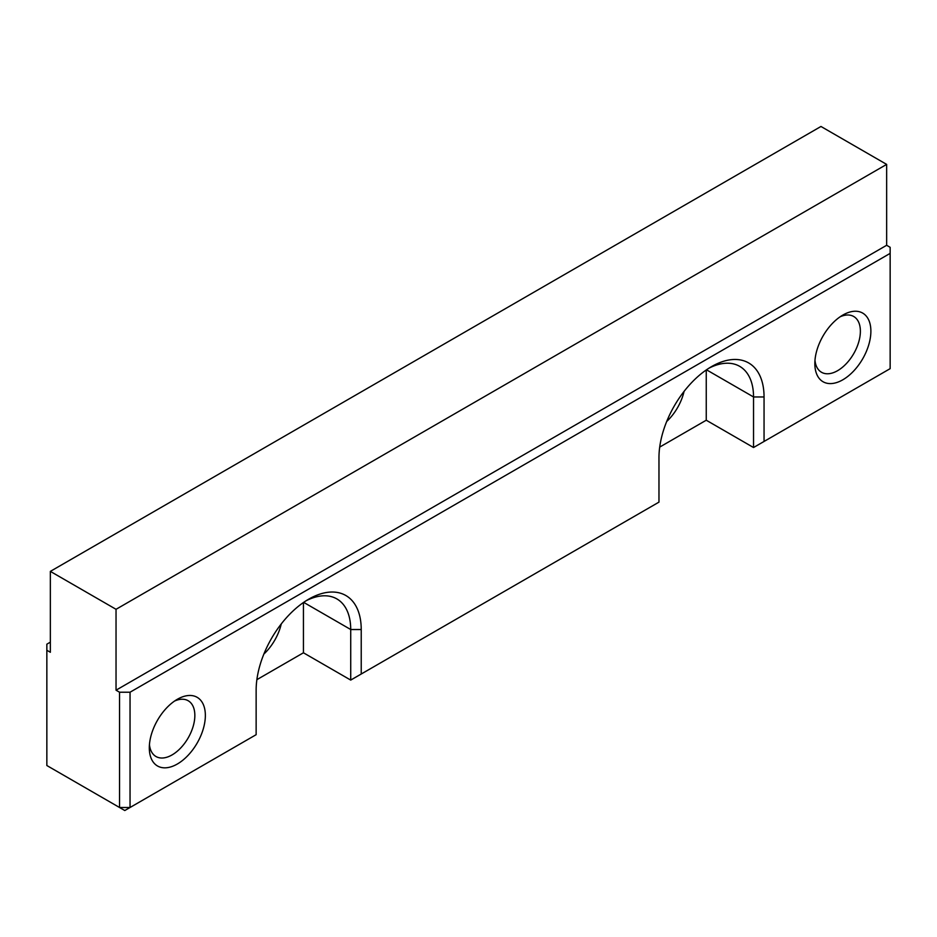 <?xml version="1.0" encoding="UTF-8"?>
<svg xmlns="http://www.w3.org/2000/svg" width="937" height="937" viewBox="0 0 937 937"><rect width="100%" height="100%" fill="white"/><g stroke="black" fill="none" stroke-linecap="round" stroke-linejoin="round"><path stroke-width="1.41" d="M886.648 164.397L116.036 609.308L50.352 571.383L820.964 126.472L886.648 164.397L886.648 245.283L890.15 247.309L890.15 253.377L130.044 692.22L130.044 807.495L256.141 734.69L256.141 690.194A74.304 42.903 -60 0 1 308.683 599.188A74.304 42.903 -60 0 1 361.225 629.523L361.225 674.019L658.969 502.127L658.969 457.631A74.304 42.903 -60 0 1 711.511 366.625A74.304 42.903 -60 0 1 764.053 396.96L764.053 441.456L890.15 368.651L890.15 253.377M50.352 642.161L46.85 644.188L46.85 765.529L119.538 807.495L119.538 692.22L130.044 692.22M116.036 609.308L116.036 690.194L119.538 692.22M50.352 571.383L50.352 652.281L46.85 650.255M256.879 679.665L303.436 652.784L350.719 680.086L350.719 629.523A66.878 38.616 120 0 0 336.863 598.919A66.878 38.616 120 0 0 305.989 600.828M659.695 447.101L706.252 420.221L753.535 447.523L753.535 396.96A66.878 38.616 120 0 0 739.691 366.344A66.878 38.616 120 0 0 708.805 368.264M842.867 315.055A39.635 22.875 -60 0 1 870.883 331.229A39.635 22.875 -60 0 1 842.867 379.766A39.635 22.875 -60 0 1 814.839 363.591A39.635 22.875 -60 0 1 842.867 315.055L842.867 315.055M177.327 699.295A39.635 22.875 -60 0 1 205.355 715.481A39.635 22.875 -60 0 1 177.327 764.018A39.635 22.875 -60 0 1 149.311 747.831A39.635 22.875 -60 0 1 177.327 699.295L177.327 699.295M263.871 654.061A37.152 21.446 120 0 0 281.252 623.96M303.436 602.526L303.436 652.784M666.699 421.486A37.152 21.446 120 0 0 684.069 391.397M706.252 369.963L706.252 420.221M149.44 744.564A32.198 18.588 120 0 0 155.975 756.51A32.198 18.588 120 0 0 188.173 737.923A32.198 18.588 120 0 0 188.173 700.735A32.198 18.588 120 0 0 174.563 701.052M814.979 360.323A32.198 18.588 120 0 0 821.503 372.27A32.198 18.588 120 0 0 853.712 353.671A32.198 18.588 120 0 0 853.712 316.495A32.198 18.588 120 0 0 840.102 316.811M886.648 245.283L116.036 690.194M361.225 674.019L350.719 680.086M753.535 447.523L764.053 441.456M130.044 807.495L119.538 807.495L124.785 810.528L130.044 807.495M303.67 602.362L350.719 629.523L361.225 629.523M706.486 369.799L753.535 396.96L764.053 396.96"/></g></svg>
